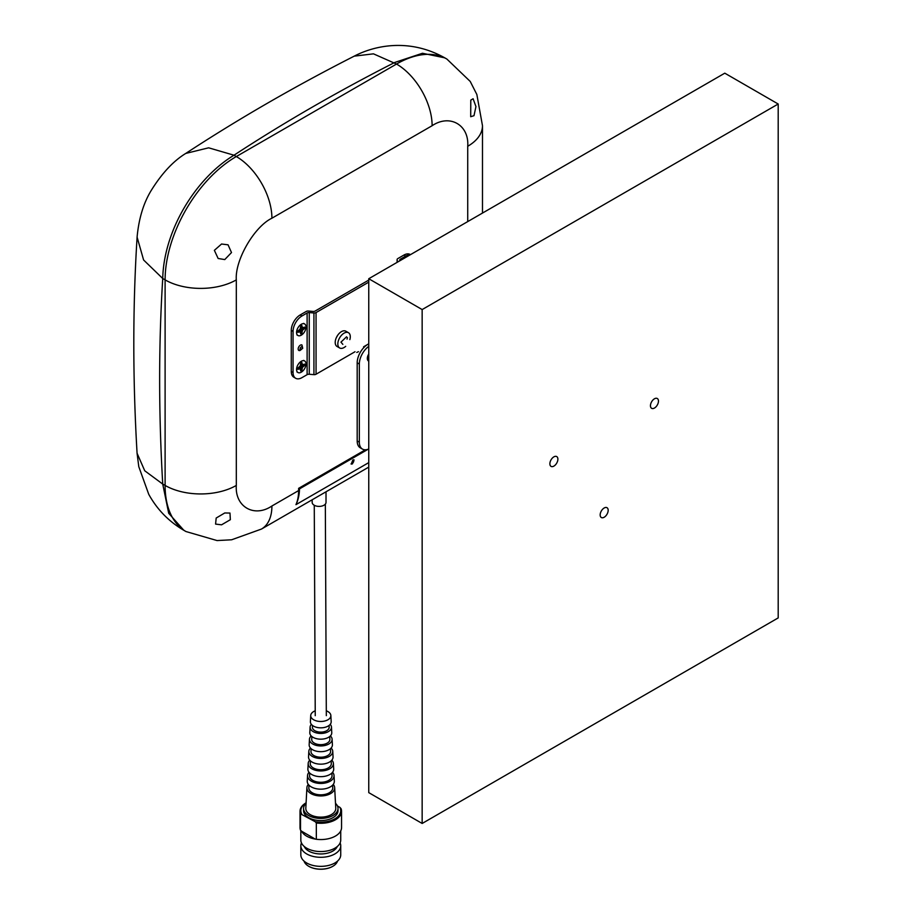 <?xml version="1.0" encoding="UTF-8"?>
<svg xmlns="http://www.w3.org/2000/svg" width="912" height="912" viewBox="0 0 912 912"><rect width="100%" height="100%" fill="white"/><g stroke="black" fill="none" stroke-linecap="round" stroke-linejoin="round"><path stroke-width="1.37" d="M333.256 784.388A13.897 8.026 180 0 1 334.67 787.683A13.897 8.026 180 0 1 326.302 795.287A13.897 8.026 180 0 1 310.969 793.6A13.897 8.026 180 0 1 306.899 787.683A13.897 8.026 180 0 1 308.313 784.388M306.899 787.683L305.816 808.214A14.98 8.653 0 0 0 310.194 814.598A14.98 8.653 0 0 0 326.735 816.422A14.98 8.653 0 0 0 335.764 808.214L334.67 787.683M332.595 785.175L332.743 787.683A11.959 6.908 180 0 1 325.55 794.261A11.959 6.908 180 0 1 312.337 792.802A11.959 6.908 180 0 1 308.837 787.683L308.986 785.175M332.549 772.27A13.247 7.649 180 0 1 334.031 775.565A13.247 7.649 180 0 1 330.155 781.208A13.247 7.649 180 0 1 315.529 782.815A13.247 7.649 180 0 1 307.538 775.565A13.247 7.649 180 0 1 309.02 772.27M334.031 775.565L334.328 781.105A13.543 7.82 180 0 1 330.361 786.874A13.543 7.82 180 0 1 315.415 788.527A13.543 7.82 180 0 1 307.253 781.105L307.538 775.565M331.877 773.034L332.025 775.576A11.24 6.487 180 0 1 325.265 781.744A11.24 6.487 180 0 1 312.839 780.387A11.24 6.487 180 0 1 309.556 775.576L309.704 773.034M331.831 760.163A12.608 7.285 180 0 1 333.393 763.447A12.608 7.285 180 0 1 325.789 770.344A12.608 7.285 180 0 1 311.87 768.816A12.608 7.285 180 0 1 308.188 763.447A12.608 7.285 180 0 1 309.738 760.163M333.393 763.447L333.689 768.987A12.905 7.444 180 0 1 325.903 776.055A12.905 7.444 180 0 1 311.665 774.482A12.905 7.444 180 0 1 307.891 768.987L308.188 763.447M331.159 760.87L331.307 763.458A10.522 6.076 180 0 1 324.98 769.238A10.522 6.076 180 0 1 313.34 767.961A10.522 6.076 180 0 1 310.262 763.458L310.422 760.87M331.113 748.045A11.97 6.908 180 0 1 332.755 751.328A11.97 6.908 180 0 1 325.538 757.883A11.97 6.908 180 0 1 312.326 756.424A11.97 6.908 180 0 1 308.826 751.328A11.97 6.908 180 0 1 310.468 748.045M332.755 751.328L333.04 756.869A12.266 7.079 180 0 1 325.652 763.583A12.266 7.079 180 0 1 312.121 762.09A12.266 7.079 180 0 1 308.53 756.869L308.826 751.328M330.44 748.695L330.589 751.34A9.815 5.666 180 0 1 327.727 755.546A9.815 5.666 180 0 1 316.874 756.732A9.815 5.666 180 0 1 310.981 751.34L311.14 748.695M330.372 735.927A11.332 6.544 180 0 1 332.105 739.21A11.332 6.544 180 0 1 325.276 745.412A11.332 6.544 180 0 1 312.782 744.032A11.332 6.544 180 0 1 309.464 739.21A11.332 6.544 180 0 1 311.209 735.927M332.105 739.21L332.401 744.751A11.617 6.703 180 0 1 325.402 751.123A11.617 6.703 180 0 1 312.577 749.71A11.617 6.703 180 0 1 309.168 744.751L309.464 739.21M329.711 736.52L329.882 739.233A9.097 5.255 180 0 1 327.214 743.12A9.097 5.255 180 0 1 317.159 744.226A9.097 5.255 180 0 1 311.699 739.233L311.858 736.52M330.212 724.367A10.682 6.167 180 0 1 331.466 727.092A10.682 6.167 180 0 1 325.025 732.94A10.682 6.167 180 0 1 313.238 731.641A10.682 6.167 180 0 1 310.103 727.092A10.682 6.167 180 0 1 311.368 724.367M331.466 727.092L331.763 732.644A10.978 6.338 180 0 1 325.139 738.652A10.978 6.338 180 0 1 313.021 737.318A10.978 6.338 180 0 1 309.818 732.644L310.103 727.092M329.061 725.473L329.164 727.115A8.379 4.834 180 0 1 324.125 731.72A8.379 4.834 180 0 1 314.868 730.706A8.379 4.834 180 0 1 312.417 727.115L312.508 725.473M326.302 710.801A10.066 5.814 180 0 1 330.851 715.487A10.066 5.814 180 0 1 327.91 719.785A10.066 5.814 180 0 1 316.795 721.004A10.066 5.814 180 0 1 310.718 715.487A10.066 5.814 180 0 1 313.671 711.554A10.066 5.814 180 0 1 315.221 710.824M330.851 715.487L331.181 721.654A10.397 6.008 180 0 1 328.138 726.077A10.397 6.008 180 0 1 316.658 727.343A10.397 6.008 180 0 1 310.399 721.654L310.718 715.487M301.291 372.176A6.669 3.853 -60 0 1 297.95 372.506A6.669 3.853 -60 0 1 296.924 367.16A6.669 3.853 -60 0 1 301.291 361.277A6.669 3.853 -60 0 1 304.619 360.947A6.669 3.853 -60 0 1 305.645 366.293A6.669 3.853 -60 0 1 301.291 372.176M300.128 366.065L297.905 368.026L297.905 369.337L300.128 368.733L300.721 370.956L301.849 370.306L302.442 367.399L304.665 365.427L304.665 364.127L302.442 364.72L301.849 362.497L300.721 363.147L300.128 366.065L302.442 367.399M299.102 368.642L298.669 367.593M300.128 368.733L299.182 367.24M300.721 369.588L299.193 367.217M300.721 364.036L301.849 363.877M301.849 370.306L299.353 367.023M300.675 364.64L302.442 364.72M301.849 368.938L299.615 366.692M300.664 364.675L303.479 364.811M303.479 366.111L300.424 365.302M300.572 364.903L304.665 365.427M300.835 830.467L300.835 840.032A19.95 11.514 -0 0 0 306.683 848.183A19.95 11.514 -0 0 0 328.423 850.679A19.95 11.514 -0 0 0 340.735 840.032L340.735 830.9M300.504 830.148L300.504 813.857L315.199 821.689A19.95 11.514 0 0 0 334.898 818.782A19.95 11.514 0 0 0 339.937 807.405L341.077 808.716A20.771 11.993 180 0 1 341.555 811.292L341.555 827.572A20.771 11.993 180 0 1 316.327 839.279L315.199 839.063A19.95 11.514 180 0 1 306.683 836.156A19.95 11.514 180 0 1 301.633 831.231L300.504 830.148A20.771 11.993 180 0 1 300.014 827.572L300.014 811.292A20.771 11.993 180 0 1 306.101 802.811M304.277 846.496A17.009 9.815 -0 0 0 308.758 851.09A17.009 9.815 -0 0 0 325.345 853.598A17.009 9.815 -0 0 0 337.292 846.496M301.473 842.905A19.95 11.514 -0 0 0 300.835 845.789A19.95 11.514 -0 0 0 306.683 853.928A19.95 11.514 -0 0 0 328.423 856.425A19.95 11.514 -0 0 0 340.735 845.789A19.95 11.514 -0 0 0 340.108 842.905M335.502 803.312A17.225 9.941 180 0 1 338.01 808.477L338.01 810.643A17.225 9.941 180 0 1 327.374 819.82A17.225 9.941 180 0 1 308.609 817.665A17.225 9.941 180 0 1 303.571 810.643L303.571 808.477A17.225 9.941 180 0 1 306.079 803.312M338.01 808.477A17.225 9.941 180 0 1 327.374 817.665A17.225 9.941 180 0 1 308.609 815.51A17.225 9.941 180 0 1 303.571 808.477M300.835 845.789L300.835 854.829A19.95 11.514 -0 0 0 306.683 862.98A19.95 11.514 -0 0 0 334.898 862.98A19.95 11.514 -0 0 0 340.735 854.829L340.735 845.789M332.72 866.343A16.758 9.679 0 0 1 332.629 866.4A16.758 9.679 0 0 1 308.94 866.4L308.758 866.297A17.009 9.815 -0 0 0 332.812 866.297A17.009 9.815 -0 0 0 337.52 861.11M315.199 839.063L301.633 831.231M339.937 807.405L337.451 805.969M300.504 813.857A20.771 11.993 180 0 1 300.014 811.292M315.199 821.689L316.327 823L316.327 839.279M341.555 811.292A20.771 11.993 180 0 1 316.327 823M306.101 802.845A19.95 11.514 0 0 0 301.633 813.869M304.049 861.11A17.009 9.815 -0 0 0 308.758 866.297L308.94 866.4M301.291 335.171A6.669 3.853 -60 0 1 297.95 335.502A6.669 3.853 -60 0 1 296.924 330.155A6.669 3.853 -60 0 1 301.291 324.284A6.669 3.853 -60 0 1 304.619 323.954A6.669 3.853 -60 0 1 305.645 329.3A6.669 3.853 -60 0 1 301.291 335.171M300.128 329.061L297.905 331.033L297.905 332.333L300.128 331.74L300.721 333.963L301.849 333.313L302.442 330.395L304.665 328.423L304.665 327.123L302.442 327.716L301.849 325.493L300.721 326.154L300.128 329.061L302.442 330.395M299.102 331.649L298.669 330.589M300.128 331.74L299.182 330.247M300.721 332.584L299.193 330.224M300.721 327.032L301.849 326.872M301.849 333.313L299.353 330.03M300.675 327.647L302.442 327.716M301.849 331.934L299.615 329.699M300.664 327.67L303.479 327.818M303.479 329.118L300.424 328.297M300.572 327.91L304.665 328.423M368.756 346.366A15.105 8.721 120 0 0 359.328 364.059L359.328 442.172A15.105 8.721 120 0 0 362.452 449.08A15.105 8.721 120 0 0 368.756 448.978M368.756 361.118A5.666 3.272 -60 0 1 368.505 360.992A5.666 3.272 -60 0 1 368.756 354.05M359.328 442.172L357.185 440.941A15.105 8.721 120 0 0 360.32 447.849L362.452 449.08M357.185 440.941L357.185 362.828L359.328 364.059M368.756 344.839L367.867 344.326A15.105 8.721 120 0 0 357.185 362.828M367.867 344.326L368.756 343.813M367.65 360.023A5.666 3.272 120 0 0 368.756 359.716M345.694 346.343A8.812 5.084 -60 0 1 344.063 347.54A8.812 5.084 -60 0 1 339.652 347.974A8.812 5.084 -60 0 1 338.306 340.917A8.812 5.084 -60 0 1 344.063 333.154A8.812 5.084 -60 0 1 348.464 332.709A8.812 5.084 -60 0 1 349.855 339.629M339.652 347.974L337.03 346.457A8.812 5.084 -60 0 1 336.334 337.657A8.812 5.084 -60 0 1 337.873 334.989A8.812 5.084 -60 0 1 341.441 331.637A8.812 5.084 -60 0 1 345.842 331.193L348.464 332.709M347.449 337.622L347.039 339.127M300.401 345.146A3.146 1.813 -60 0 1 301.975 344.987A3.146 1.813 -60 0 0 300.401 345.146A3.146 1.813 -60 0 0 298.338 347.917A3.146 1.813 -60 0 0 298.828 350.436A3.146 1.813 -60 0 1 298.475 347.529A3.146 1.813 -60 0 1 300.401 345.146M368.756 282.15L316.065 312.565A2.519 1.459 180 0 1 313.922 312.976L313.922 374.65A2.519 1.459 0 0 0 316.065 374.228L355.019 351.736M363.58 346.799L367.73 344.405M368.756 280.087L315.176 311.026A2.519 1.459 180 0 1 313.033 311.437L308.37 311.049A2.519 1.459 180 0 0 306.227 311.459L300.173 314.959A12.586 7.273 -60 0 0 291.27 330.372L293.06 331.398L293.06 372.506A12.586 7.273 120 0 0 295.659 378.275A12.586 7.273 120 0 0 301.952 377.648L307.116 374.672L307.116 312.998A2.519 1.459 180 0 1 309.259 312.588L313.922 312.976M293.06 331.398A12.586 7.273 120 0 1 301.952 315.985L307.116 312.998M399.889 260.764L399.775 260.33A2.519 1.459 180 0 1 399.752 260.125A2.519 1.459 180 0 1 400.493 259.099L405.646 256.112A12.586 7.273 120 0 1 410.012 254.915M410.48 254.642L410.161 254.459A12.586 7.273 -60 0 0 403.868 255.086L397.814 258.586A2.519 1.459 180 0 0 397.085 259.612L397.085 262.371M397.655 262.04L397.108 259.817A2.519 1.459 180 0 1 397.085 259.612M309.259 312.588L309.259 374.262L313.922 374.65M309.259 374.262A2.519 1.459 0 0 0 307.116 374.672M295.659 378.275L293.881 377.249A12.586 7.273 -60 0 1 291.27 371.48L291.27 330.372M300.401 350.288A3.146 1.813 -60 0 1 298.828 350.436L302.727 348.281L301.975 344.987M553.88 456.855A5.666 3.272 -60 0 1 556.719 456.581A5.666 3.272 -60 0 1 557.585 461.119A5.666 3.272 -60 0 1 553.88 466.112A5.666 3.272 -60 0 1 551.053 466.385A5.666 3.272 -60 0 1 550.175 461.848A5.666 3.272 -60 0 1 553.88 456.855M604.177 507.995A5.666 3.272 -60 0 1 607.004 507.71A5.666 3.272 -60 0 1 607.871 512.248A5.666 3.272 -60 0 1 604.177 517.241A5.666 3.272 -60 0 1 601.339 517.526A5.666 3.272 -60 0 1 600.472 512.977A5.666 3.272 -60 0 1 604.177 507.995M654.463 398.783A5.666 3.272 -60 0 1 657.29 398.51A5.666 3.272 -60 0 1 658.168 403.047A5.666 3.272 -60 0 1 654.463 408.04A5.666 3.272 -60 0 1 651.624 408.314A5.666 3.272 -60 0 1 650.758 403.777A5.666 3.272 -60 0 1 654.463 398.783M778.198 617.914L778.198 104.014L422.153 309.567L422.153 823.468L778.198 617.914M422.153 309.567L368.756 278.73L724.789 73.177L778.198 104.014M368.756 278.73L368.756 792.631L422.153 823.468M368.22 449.194L299.512 488.866L298.623 488.353L365.404 449.787M298.623 488.353L298.623 490.576A50.354 29.07 -120 0 1 295.944 504.655A56.544 32.65 60 0 0 299.512 488.866M368.756 462.623L295.944 504.655M352.83 460.036L354.05 459.887L352.408 463.912L351.234 464.083L352.83 460.036M351.04 463.912A2.519 1.459 120 0 0 352.021 463.684A2.519 1.459 120 0 0 353.617 459.785M224.762 512.966L229.984 513.057L230.348 519.692L221.559 524.822L215.585 524.092L216.178 518.039L224.762 512.966M312.166 499.787L312.166 502.398A6.92 4.001 0 0 0 314.195 505.225A6.92 4.001 0 0 0 321.742 506.092A6.92 4.001 0 0 0 326.017 502.398L326.017 491.796M470.786 100.126L473.1 98.747L475.95 106.59L473.989 115.687L470.706 116.713L470.786 100.126M221.559 244.017L228.057 244.815L231.5 252.556L224.762 259.578L218.139 258.484L214.366 250.344L221.559 244.017M467.731 221.582L467.731 146.273C469.27 124.955 449.821 113.726 432.128 125.708L271.913 218.207C254.22 226.655 234.783 260.342 236.311 279.881L236.311 485.435A50.354 29.07 180 0 1 165.106 485.435L162.735 484.078L168.709 513.285L183.871 530.328C168.857 521.539 157.149 509.534 148.747 494.315L138.784 466.67L137.074 453.23M271.913 218.207A50.354 29.07 -120 0 0 236.311 156.545L234.008 155.211C194.404 179.208 163.681 231.819 162.735 278.513L143.594 259.977L137.096 237.12C132.719 306.922 132.719 378.97 137.074 453.241L144.734 470.774L162.735 484.078C158.608 413.17 158.608 344.656 162.735 278.513L165.106 279.881L165.106 485.435A100.708 58.14 120 0 0 185.957 531.536L217.056 540.565L231.637 539.779L261.482 529.051L368.756 467.115M467.731 146.273A50.354 29.07 0 0 0 482.482 125.708L476.851 94.495L470.227 81.453L446.88 59.052L444.782 57.844L422.484 53.261L394.645 62.483M446.88 59.052A100.708 58.14 120 0 0 396.526 64.045L373.464 53.842L354.232 56.145C373.51 46.045 408.382 37.483 444.782 57.844M394.223 62.711C337.474 91.622 284.065 122.447 234.008 155.211L208.643 147.812L185.752 153.433C173.69 160.808 162.45 172.721 152.019 189.183C143.845 202.008 138.875 217.957 137.096 237.052M346.583 336.779L340.951 342.137L342.844 344.36M316.065 312.565L316.065 374.228M301.952 315.985L300.173 314.959M403.868 255.086L405.646 256.112M397.108 259.817L397.108 262.36M400.493 259.099L400.493 260.41M291.27 371.48L293.06 372.506M236.311 485.435C234.783 506.753 254.22 517.982 271.913 506L298.623 490.576M302.442 348.338C300.88 350.311 300.105 350.231 300.139 348.122C301.701 346.15 302.465 346.218 302.442 348.338M271.913 506A50.354 29.07 60 0 1 261.482 529.051M432.128 125.708A50.354 29.07 -120 0 0 396.526 64.045L236.311 156.545A100.708 58.14 120 0 0 165.106 279.881A50.354 29.07 180 0 0 236.311 279.881M358.496 351.667L356.774 352.442M297.95 372.506L296.97 371.948M304.619 360.947L303.65 360.388M297.95 335.502L296.97 334.943M304.619 323.954L303.65 323.384M336.334 337.657L337.873 334.989M482.482 213.066L482.482 125.708M185.957 531.536L183.871 530.328M185.809 153.398C238.636 118.822 294.781 86.401 354.255 56.134M325.333 504.131L326.325 715.646M314.264 505.259L315.244 715.692"/></g></svg>
